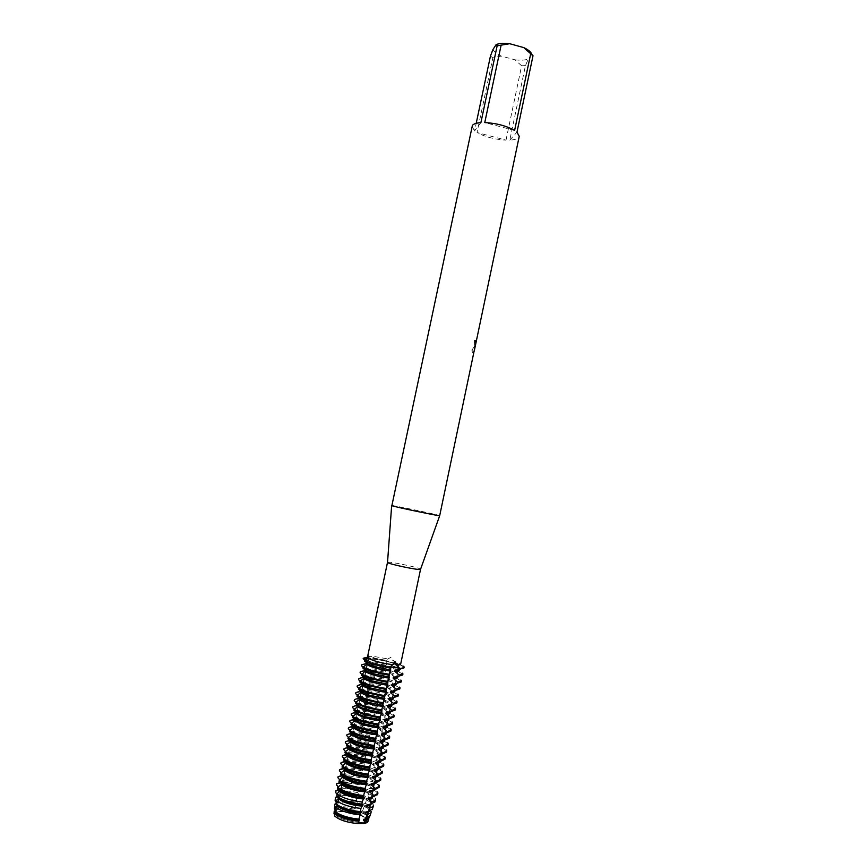 <?xml version="1.0" encoding="UTF-8"?>
<svg xmlns="http://www.w3.org/2000/svg" width="867" height="867" viewBox="0 0 867 867"><rect width="100%" height="100%" fill="white"/><g stroke="black" fill="none" stroke-linecap="round" stroke-linejoin="round"><path stroke-width="0.65" stroke-dasharray="4.33 3.25" d="M390.811 667.178L390.876 667.72L390.811 667.178M367.879 660.166L366.535 659.375L367.879 660.166M389.543 662.009L396.631 663.255L392.458 660.166L390.833 657.349L385.533 660.242L389.543 662.009M366.47 819.326L366.546 820.128L366.47 819.326C365.148 813.669 336.136 808.293 335.735 813.636C336.136 808.293 365.148 813.669 366.47 819.326M366.297 820.67C363.902 825.286 336.396 819.553 335.767 814.319L368.247 659.874C368.128 656.969 396.88 662.637 398.701 665.867L398.853 666.322C399.156 669.291 369.591 663.418 368.345 660.253L368.247 659.874C368.128 656.969 396.88 662.637 398.701 665.867L398.853 666.322C399.156 669.291 369.591 663.418 368.345 660.253L335.767 814.319C336.396 819.553 363.902 825.286 366.297 820.67M334.564 815.89L335.258 814.796L334.803 813.994L335.258 814.796L334.564 815.89L334.749 814.395M364.552 657.89L372.387 658.042L385.533 660.242L386.747 664.274L383.983 667.601L385.306 671.156L385.089 672.163L382.748 673.453L383.853 678.037L381.09 681.321L382.401 684.93L379.648 688.192L380.949 691.823L378.196 695.063L379.497 698.726L379.28 699.734L376.961 700.937L378.045 705.63L377.828 706.638L375.519 707.808L376.592 712.544L376.376 713.552L374.067 714.69L375.129 719.447L374.923 720.466L372.615 721.582L373.677 726.373L373.46 727.38L371.163 728.475L372.214 733.287L372.008 734.295L369.71 735.368L370.762 740.212L370.545 741.22L368.258 742.271L369.299 747.137L369.093 748.156L366.806 749.175L367.846 754.073L367.63 755.092L365.343 756.078L366.383 761.009L366.167 762.028L363.891 762.993L364.92 767.956L364.704 768.964L362.439 769.907L363.457 774.892L363.24 775.911L360.975 776.821L361.994 781.85L361.777 782.858L359.512 783.746L360.531 788.797L360.314 789.815L358.19 790.433L357.778 792.655L359.068 795.754L358.851 796.773L356.987 797.141L356.435 800.544L357.594 802.723L357.377 803.742L355.936 803.904L355.329 808.51L356.131 809.691L355.914 810.71L355.08 810.732L354.831 813.43C343.56 810.873 336.613 811.003 333.99 813.82C336.613 811.003 343.56 810.873 354.831 813.43L360.759 815.359C364.855 817.028 367.261 818.686 367.955 820.334L367.836 820.052M387.538 562.315C387.755 560.992 418.089 567.235 420.354 569.066L420.571 569.272M392.458 660.166L400.652 664.187M391.635 505.559C390.746 504.757 435.462 514.098 439.352 515.518L439.721 515.692M475.322 340.146L475.571 343.159L476.817 338.011L473.599 352.511C472.927 353.259 472.342 352.414 471.832 349.997L475.17 345.283C474.303 345.911 474.076 344.242 474.498 340.276L474.639 340.298C474.195 343.386 474.314 345.142 474.975 345.565L471.973 350.03L473.729 352.544L475.658 344.264M531.818 54.372L528.22 59.108L525.456 65.589L509.796 140.118C514.218 139.88 517.155 139.023 518.585 137.56L519.246 136.336M475.853 342.866L475.452 340.178M364.508 660.524L367.922 660.329L364.508 660.524M369.656 816.66L369.559 815.771C368.876 814.167 366.557 812.531 362.59 810.862L360.867 811.219L360.661 812.238L361.777 812.899L360.759 815.359L367.305 819.293M378.424 727.76L383.474 725.831L383.691 724.823L379.67 721.853L379.887 720.835L384.926 718.916L385.143 717.909L381.133 714.928L381.339 713.909L386.379 712.002L386.595 710.994L382.585 708.003L382.802 706.995L387.831 705.099L388.048 704.091L384.038 701.089L384.254 700.081L389.283 698.195L389.489 697.187L385.49 694.174L385.707 693.167L390.735 691.302L390.941 690.295L386.942 687.271L387.159 686.263L392.177 684.41L392.393 683.402L388.394 680.367L388.611 679.36L393.629 677.517L393.835 676.509L389.847 673.464L390.063 672.456L395.07 670.635L395.287 669.627L391.299 666.571L391.516 665.563L396.631 663.255L403.274 666.159L396.631 663.255C390.93 662.594 387.235 661.597 385.533 660.242C373.84 657.815 366.373 657.175 363.154 658.313M506.003 140.14L521.631 65.773L514.922 59.812L501.245 56.062L492.835 57.894L477.045 132.543L506.003 140.14C494.851 139.468 485.195 136.943 477.045 132.543M493.009 49.43C493.962 51.771 496.704 53.982 501.245 56.062M514.922 59.812C520.417 60.484 524.849 60.246 528.22 59.108M490.462 56.008L492.835 57.894M521.631 65.773L525.456 65.589M480.903 122.615L474.607 130.874L476.211 123.32M471.962 126.365L474.607 130.874M514.608 130.44L484.772 122.561M509.796 140.118L516.97 132.142M367.456 657.197L367.467 657.186C367.846 656.362 370.393 656.178 375.097 656.655L388.134 659.007M385.425 660.752L380.841 659.809C371.358 658.14 365.43 657.804 363.045 658.822M366.351 662.887L366.416 662.572C367.5 661.38 372.311 661.532 380.851 663.006L386.747 664.274M366.199 663.591C366.643 662.746 369.255 662.561 374.045 663.038L386.541 665.282M363.371 664.285L371.336 664.447L384.2 666.604M383.983 667.601L379.388 666.669C369.906 665 363.967 664.707 361.572 665.78M364.866 669.909L364.942 669.552C366.037 668.305 370.848 668.424 379.399 669.888L385.306 671.156M364.725 670.57C365.191 669.671 367.901 669.465 372.853 669.963L385.089 672.163M362.124 671.188L370.209 671.361L382.748 673.453M382.542 674.461L377.947 673.529C368.453 671.871 362.504 671.611 360.098 672.749M363.381 676.932L363.468 676.542C364.563 675.241 369.396 675.317 377.947 676.769L383.853 678.037M363.251 677.561C363.75 676.607 366.546 676.379 371.661 676.889L383.637 679.045M360.889 678.092L369.104 678.276L381.307 680.324M381.09 681.321L376.495 680.389C367.001 678.753 361.04 678.525 358.624 679.717M361.897 683.955L361.994 683.521C363.1 682.177 367.933 682.221 376.495 683.662L382.401 684.93M361.777 684.54C362.298 683.532 365.202 683.294 370.491 683.825L382.184 685.938M359.686 684.984L367.998 685.201L379.854 687.184M379.648 688.192L375.053 687.26C365.549 685.634 359.577 685.439 357.139 686.686M360.412 690.999L360.509 690.511C361.637 689.113 366.481 689.124 375.043 690.555L380.949 691.833M360.293 691.541C360.845 690.468 363.858 690.208 369.331 690.761L380.732 692.831M358.505 691.888L366.925 692.126L378.413 694.055M378.196 695.063L373.601 694.131C364.097 692.516 358.114 692.365 355.665 693.665M358.916 698.033L359.036 697.512C360.163 696.049 365.018 696.038 373.59 697.458L379.497 698.726M358.819 698.531C359.404 697.404 362.525 697.133 368.182 697.707L379.28 699.734M354.408 699.626C355.936 698.618 359.751 698.423 365.852 699.051L376.961 700.937M376.755 701.934L372.149 701.013C362.634 699.398 356.651 699.279 354.191 700.644M357.432 705.077L357.551 704.513C358.7 702.996 363.555 702.953 372.127 704.362L378.045 705.63M357.334 705.532C357.963 704.34 361.203 704.047 367.055 704.654L377.828 706.638M352.923 706.616C354.516 705.532 358.483 705.326 364.812 705.987L375.519 707.808M375.303 708.816L370.697 707.895C361.181 706.291 355.188 706.215 352.706 707.635M355.936 712.121L356.066 711.514C357.226 709.954 362.092 709.867 370.675 711.265L376.592 712.544M355.849 712.544C356.521 711.287 359.881 710.973 365.939 711.612L376.376 713.552M351.449 713.606C353.107 712.446 357.215 712.23 363.793 712.934L374.067 714.69M373.85 715.698L369.244 714.776C359.729 713.194 353.714 713.14 351.233 714.625M354.451 719.177L354.592 718.526C355.752 716.911 360.629 716.792 369.212 718.179L375.129 719.447M354.375 719.545C355.08 718.223 358.57 717.898 364.844 718.57L374.923 720.466M354.386 719.502L362.796 719.892L372.615 721.582M372.398 722.59L367.792 721.658C358.266 720.087 352.251 720.076 349.748 721.615M352.956 726.232L353.107 725.538C354.289 723.869 359.166 723.717 367.76 725.094L373.677 726.373M352.891 726.568C353.638 725.159 357.269 724.823 363.782 725.538L373.46 727.38M352.912 726.438L361.842 726.849L371.163 728.475M370.946 729.483L366.34 728.551C356.803 727.001 350.788 727.012 348.274 728.616M351.46 733.287L351.623 732.561C352.815 730.827 357.703 730.643 366.297 732.008L372.214 733.287M351.406 733.58C352.208 732.106 355.99 731.748 362.742 732.517L372.008 734.295M351.449 733.384L360.91 733.818L369.71 735.368M369.494 736.376L364.888 735.454C355.351 733.905 349.314 733.959 346.789 735.617M349.975 740.353L350.138 739.573C351.341 737.795 356.239 737.579 364.844 738.933L370.762 740.212M349.921 740.602C350.777 739.042 354.722 738.673 361.745 739.508L370.545 741.22M349.954 740.331L360.033 740.797L368.258 742.271M368.042 743.279L363.436 742.358C353.888 740.819 347.84 740.906 345.304 742.629M348.48 747.419L348.653 746.606C349.867 744.764 354.776 744.525 363.381 745.858L369.299 747.137M348.436 747.636C349.358 745.978 353.476 745.609 360.791 746.509L369.093 748.156M348.328 747.3L359.209 747.788L366.806 749.175M366.589 750.183L361.973 749.261C352.425 747.733 346.377 747.863 343.82 749.63M367.63 755.092L359.903 753.521C352.262 752.534 347.949 752.914 346.941 754.658L347.158 753.629C348.393 751.743 353.313 751.461 361.918 752.794L367.836 754.073M346.713 754.268L358.472 754.799L365.343 756.078M365.137 757.086L360.52 756.165C350.962 754.658 344.903 754.821 342.335 756.653M345.489 761.573L345.673 760.673C346.919 758.723 351.839 758.408 360.455 759.73L366.383 761.009M345.456 761.692C346.551 759.839 351.092 759.459 359.101 760.554L366.167 762.028M345.099 761.259L357.843 761.844L363.891 762.993M363.674 764L359.057 763.079C349.499 761.584 343.43 761.779 340.85 763.664M343.982 768.65L344.188 767.707C345.434 765.713 350.376 765.366 358.992 766.666L364.92 767.956M343.971 768.736C345.174 766.764 350.008 766.395 358.45 767.631L364.704 768.964M343.484 768.238C347.082 767.783 351.72 768.01 357.399 768.921L362.439 769.907M362.222 770.915L357.605 769.994C348.035 768.509 341.956 768.736 339.365 770.687M342.487 775.737L342.693 774.751C343.961 772.703 348.902 772.324 357.529 773.613L363.457 774.892M342.476 775.781C343.744 773.722 348.686 773.331 357.312 774.632L363.24 775.911M338.097 776.691C340.698 774.697 346.778 774.426 356.359 775.911L360.975 776.821M360.759 777.84L356.142 776.919C346.572 775.445 340.482 775.716 337.881 777.721M361.777 782.858L355.849 781.579C347.223 780.3 342.27 780.712 340.991 782.825L341.208 781.796C342.487 779.693 347.429 779.281 356.066 780.56L361.994 781.85M336.602 783.725C339.225 781.666 345.315 781.373 354.896 782.836L359.512 783.746M359.296 784.83L354.679 783.909C345.131 782.457 339.062 782.749 336.45 784.819M339.43 789.88L339.712 788.851C341.002 786.694 345.966 786.239 354.592 787.518L360.531 788.797M339.496 789.88C340.785 787.713 345.749 787.258 354.386 788.537L360.314 789.815M335.995 790.509C338.477 788.45 344.351 788.125 353.617 789.523L358.19 790.433M357.778 792.655L353.194 791.744C344.026 790.357 338.238 790.693 335.811 792.763M337.859 796.936L338.228 795.906C339.517 793.695 344.492 793.207 353.129 794.475L359.057 795.754M338 796.936C339.3 794.714 344.275 794.226 352.912 795.483L358.851 796.773M335.431 797.315C337.729 795.234 343.365 794.866 352.349 796.209L356.987 797.141M356.435 800.544L351.709 799.591C342.844 798.269 337.328 798.659 335.139 800.761M336.255 803.991L336.732 802.961C338.043 800.696 343.018 800.187 351.666 801.433L357.594 802.723M336.515 804.002C337.827 801.715 342.801 801.206 351.449 802.452L357.377 803.742M334.835 804.164C336.905 802.04 342.313 801.617 351.081 802.918L355.936 803.904M402.711 674.992L402.505 674.331C401.649 673.28 399.167 672.044 395.07 670.635M404.185 668.002L403.968 667.373C403.101 666.344 400.619 665.141 396.522 663.754M401.248 681.971L401.053 681.299C400.196 680.205 397.715 678.948 393.629 677.517M399.785 688.962L399.589 688.268C398.733 687.141 396.273 685.851 392.177 684.41M398.311 695.963L398.126 695.236C397.281 694.077 394.821 692.766 390.735 691.302M396.848 702.964L396.761 702.411M395.374 709.965L395.309 709.412M393.911 716.966L393.846 716.424M392.437 723.978L392.383 723.436M390.963 731L390.919 730.447M389.489 738.023L389.456 737.47M388.015 745.046L387.993 744.504M386.541 752.068L386.53 751.526M385.067 759.102L385.056 758.56M383.593 766.146L383.582 765.604M380.635 780.235L380.646 779.693M374.956 801.747L374.858 800.848M372.311 809.204L372.203 808.282C371.51 806.7 369.223 805.075 365.343 803.395L366.459 800.165L363.587 798.29L363.804 797.272L367.89 795.863L368.583 793.728L365.061 791.322L365.278 790.303L370.296 788.287L370.567 787.225L366.524 784.353L366.741 783.334L371.813 781.297L372.03 780.278L367.987 777.396L368.204 776.377L373.276 774.339L373.493 773.331L369.45 770.438L369.667 769.419L374.739 767.403L374.956 766.385C379.009 768.075 381.415 769.679 382.184 771.186M355.329 808.51L350.214 807.448C341.555 806.191 336.298 806.646 334.434 808.835M335.236 810.027C336.559 807.708 341.544 807.166 350.192 808.402L356.131 809.691M335.02 811.057C336.342 808.727 341.327 808.185 349.975 809.42L355.914 810.71M334.228 811.089C335.984 808.868 341.175 808.38 349.802 809.626L355.08 810.732M362.59 810.862L364.205 806.57L362.124 805.259L362.341 804.24L365.343 803.395M374.945 766.385L370.913 763.48L371.13 762.461L376.191 760.467L376.408 759.449L372.377 756.533L372.593 755.515L377.654 753.531L377.871 752.513L373.84 749.587L374.056 748.568L379.107 746.595L379.323 745.587L375.303 742.651L375.509 741.632L380.57 739.67L380.776 738.662L376.755 735.715L376.972 734.696L382.022 732.745L382.228 731.737L378.218 728.779L378.424 727.771C383.647 729.581 386.238 731.174 386.194 732.561L385.967 732.983M344.979 752.816L347.667 755.005M336.797 796.09L337.978 797.011M335.995 803.752L337.165 804.717M336.732 802.961L336.168 802.127M338.217 795.906L336.981 794.161M339.712 788.851L338.314 786.922M341.208 781.796L339.777 779.845M342.693 774.751L341.23 772.768M344.188 767.707L342.693 765.702M345.673 760.673L344.145 758.636M347.158 753.629L345.597 751.57M348.653 746.606L347.049 744.515M350.138 739.573L348.491 737.459M351.623 732.561L349.943 730.415M353.107 725.538L351.384 723.371M354.581 718.526L352.836 716.326M356.066 711.514L354.278 709.293M357.551 704.513L355.719 702.259M359.036 697.512L357.161 695.236M360.509 690.511L358.645 688.257M361.983 683.521L360.119 681.278M363.468 676.531L361.593 674.298M364.942 669.552L363.067 667.33M366.416 662.572L364.639 660.47M361.777 812.899C365.798 814.568 368.15 816.215 368.833 817.841M360.661 812.238C365.841 814.308 368.367 816.27 368.226 818.123L368.215 818.177M336.439 812.477L335.692 811.664M360.867 811.219C366.058 813.279 368.583 815.24 368.442 817.093L366.373 818.784M364.205 806.57C368.107 808.239 370.393 809.865 371.087 811.447M362.124 805.259C367.315 807.307 369.841 809.236 369.71 811.057L369.678 811.187M362.341 804.24C367.521 806.288 370.057 808.207 369.927 810.016L368.388 811.479L369.114 807.914L368.356 811.479M366.459 800.165C370.339 801.856 372.637 803.492 373.33 805.064M363.587 798.29C368.778 800.317 371.314 802.213 371.195 803.991L371.195 804.012M363.804 797.272C368.995 799.287 371.531 801.184 371.412 802.961L370.057 804.305M374.837 800.805C374.121 799.211 371.813 797.575 367.89 795.863M368.583 793.728C372.528 795.451 374.858 797.098 375.574 798.691M365.061 791.322C370.252 793.316 372.788 795.191 372.68 796.925M365.278 790.303C370.469 792.297 373.005 794.161 372.897 795.895L371.683 797.141M377.47 793.327C376.722 791.723 374.327 790.043 370.296 788.287M370.469 787.735C374.511 789.49 376.907 791.17 377.654 792.785M370.567 787.225C374.62 788.981 377.015 790.661 377.763 792.265M366.524 784.353C371.715 786.336 374.262 788.179 374.165 789.87M366.741 783.334C371.932 785.318 374.479 787.149 374.381 788.84L373.309 789.989M379.031 786.261C378.272 784.678 375.866 783.031 371.813 781.297M372.03 780.278C376.083 782.012 378.478 783.66 379.237 785.242M367.987 777.396C373.189 779.357 375.736 781.167 375.639 782.825M368.204 776.377C373.395 778.328 375.953 780.137 375.855 781.796L374.923 782.836M380.505 779.238C379.735 777.688 377.329 776.063 373.276 774.35M373.493 773.331C377.546 775.044 379.952 776.669 380.711 778.208M369.45 770.438C374.652 772.378 377.21 774.155 377.123 775.77M369.667 769.419C374.869 771.359 377.427 773.136 377.34 774.74L376.527 775.694M381.979 772.215C381.198 770.698 378.792 769.094 374.739 767.403M370.913 763.48C376.115 765.398 378.684 767.154 378.597 768.736M371.13 762.461C376.332 764.38 378.89 766.125 378.814 767.707L378.12 768.563M383.442 765.193C382.672 763.708 380.255 762.136 376.191 760.467M376.408 759.449C380.461 761.118 382.878 762.689 383.658 764.174M372.377 756.533C377.578 758.43 380.147 760.153 380.082 761.692M372.593 755.515C377.795 757.411 380.364 759.134 380.299 760.662L379.713 761.432M384.915 758.181C384.135 756.728 381.708 755.179 377.654 753.531M377.871 752.513C381.924 754.16 384.352 755.71 385.132 757.151M373.84 749.587C379.042 751.461 381.621 753.152 381.556 754.658M374.056 748.568C379.258 750.454 381.838 752.133 381.773 753.629L381.285 754.312M386.389 751.169C385.598 749.749 383.171 748.232 379.107 746.595M379.323 745.587C383.387 747.213 385.815 748.73 386.606 750.15M375.303 742.651C380.505 744.504 383.084 746.162 383.03 747.625M375.509 741.632C380.721 743.485 383.301 745.143 383.247 746.606L382.856 747.191M387.863 744.168C387.061 742.781 384.634 741.285 380.57 739.67M380.776 738.662C384.84 740.266 387.278 741.762 388.069 743.138M376.755 735.715C381.968 737.546 384.558 739.183 384.504 740.602M376.972 734.696C382.184 736.527 384.764 738.164 384.72 739.573L384.417 740.082M389.326 737.156C388.524 735.812 386.086 734.338 382.022 732.745M382.228 731.737C386.303 733.33 388.741 734.793 389.543 736.137M378.218 728.779C382.607 730.296 385.165 731.705 385.891 732.994M385.913 733.027L385.978 733.58M390.8 730.166C389.987 728.844 387.549 727.402 383.474 725.831M383.691 724.823C387.755 726.383 390.204 727.825 391.006 729.136M379.67 721.853C383.983 723.316 386.53 724.682 387.332 725.928M387.376 726.015L387.451 726.568M379.887 720.835C385.1 722.634 387.701 724.194 387.668 725.538L387.495 725.885M392.263 723.165C391.45 721.886 389.001 720.466 384.926 718.916M385.143 717.909C389.218 719.458 391.656 720.867 392.48 722.146M381.133 714.928C385.349 716.348 387.896 717.659 388.763 718.873M388.828 718.992L388.925 719.556M381.339 713.909C386.563 715.687 389.164 717.226 389.142 718.526L389.023 718.797M393.726 716.185C392.903 714.928 390.453 713.541 386.379 712.002M386.595 710.994C390.67 712.522 393.119 713.909 393.943 715.156M382.585 708.003C386.715 709.379 389.25 710.647 390.183 711.807M390.291 711.98L390.399 712.544M382.802 706.995C388.026 708.751 390.627 710.257 390.616 711.525L390.54 711.709M395.2 709.195C394.366 707.971 391.917 706.605 387.831 705.099M388.048 704.091C392.122 705.597 394.583 706.963 395.406 708.176M384.038 701.089C388.08 702.411 390.605 703.636 391.591 704.763M391.743 704.979L391.873 705.543M384.254 700.081C389.478 701.815 392.09 703.289 392.09 704.513L392.09 704.513M396.663 702.216C395.829 701.024 393.369 699.691 389.283 698.195M389.489 697.187C393.575 698.672 396.035 700.016 396.869 701.197M385.49 694.174L393 697.718M393.206 697.978L393.336 698.542M385.707 693.167C390.93 694.879 393.553 696.331 393.553 697.512L393.553 697.512M390.941 690.295L398.332 694.218M386.942 687.271L394.409 690.685M394.658 690.977L394.81 691.541M387.159 686.263C392.361 687.943 394.984 689.352 395.027 690.5M392.393 683.402C396.479 684.843 398.95 686.133 399.795 687.249M388.394 680.367L395.796 683.651M396.1 683.976L396.273 684.551M388.611 679.36C393.694 680.974 396.317 682.34 396.501 683.445M393.835 676.509C397.931 677.94 400.402 679.197 401.258 680.281M389.847 673.464L397.184 676.628M397.552 676.986L397.747 677.561M390.063 672.456C395.027 674.017 397.66 675.339 397.964 676.401M391.516 665.563C396.349 667.07 398.993 668.338 399.416 669.357M391.299 666.571L398.56 669.606M398.993 670.007L399.21 670.581M395.287 669.627C399.384 671.036 401.865 672.261 402.722 673.312M336.494 784.234C340.005 781.828 347.645 781.828 359.415 784.256M390.291 668.999L390.898 666.311M368.128 656.07L367.922 660.329L335.161 815.283M366.643 819.629L367.716 814.536L366.643 819.629M368.139 812.531L368.356 811.49L368.139 812.531M369.635 805.421L369.851 804.392L369.635 805.421M369.862 804.348L370.61 800.783L369.862 804.348M371.119 798.323L371.336 797.293L371.119 798.323M371.358 797.228L372.106 793.663L371.358 797.228M372.615 791.235L372.832 790.195L372.615 791.235M372.853 790.108L373.601 786.542L372.853 790.108M374.1 784.136L374.316 783.107L374.1 784.136M374.349 782.988L375.097 779.433L374.349 782.988M375.595 777.06L375.812 776.019L375.595 777.06M375.834 775.878L376.581 772.313L375.834 775.878M377.08 769.972L377.297 768.942L377.08 769.972M377.329 768.769L378.077 765.214L377.329 768.769M378.565 762.895L378.781 761.865L378.565 762.895M378.825 761.67L379.573 758.116L378.825 761.67M380.049 755.829L380.266 754.789L380.049 755.829M380.31 754.572L381.057 751.017L380.31 754.572M381.534 748.763L381.751 747.722L381.534 748.763M381.805 747.473L382.553 743.919L381.805 747.473M383.019 741.697L383.236 740.667L383.019 741.697M383.29 740.385L384.038 736.831L383.29 740.385M384.504 734.631L384.72 733.601L384.504 734.631M384.785 733.298L385.522 729.754L384.785 733.298M385.978 727.576L386.194 726.546L385.978 727.576M386.27 726.21L387.018 722.677L386.27 726.21M387.462 720.531L387.679 719.502L387.462 720.531M387.755 719.133L388.503 715.6L387.755 719.133M388.947 713.487L389.164 712.457L388.947 713.487M389.24 712.067L389.987 708.523L389.24 712.067M390.421 706.442L390.638 705.413L390.421 706.442M390.724 705.001L391.472 701.457L390.724 705.001M391.895 699.398L392.112 698.379L391.895 699.398M392.209 697.935L393.596 691.346L392.209 697.935M393.694 690.869L395.07 684.312L393.694 690.869M395.179 683.814L396.544 677.29L395.179 683.814M396.652 676.769L398.018 670.267L396.652 676.769M398.137 669.725L398.853 666.322L398.137 669.725M474.108 350.983L476.774 338.249M393.878 660.611L394.583 661.478M375.097 656.655L372.387 658.042M358.136 774.773L357.388 776.095M361.723 775.532L361.788 776.117M360.661 809.865L360.997 808.239M361.81 804.392L362.514 801.065M363.316 797.217L364.021 793.901M364.823 790.065L365.527 786.748M366.329 782.901L367.023 779.596M367.836 775.748L368.529 772.443M369.342 768.606L370.036 765.301M370.838 761.464L371.542 758.159M372.344 754.323L373.038 751.017M373.85 747.181L374.544 743.886M375.346 740.06L376.04 736.755M376.842 732.929L377.535 729.635M378.348 725.809L379.042 722.514M379.952 718.169L380.537 715.394M381.35 711.525L382.033 708.285M382.835 704.47L383.528 701.186M384.33 697.371L385.024 694.077M385.826 690.262L386.509 686.978M387.311 683.174L388.004 679.891M388.806 676.087L389.5 672.803M368.226 818.123L368.442 817.093M369.71 811.057L369.927 810.016M371.195 803.991L371.412 802.961M372.691 796.881L372.897 795.895M374.186 789.75L374.381 788.84M375.682 782.641L375.855 781.796M377.178 775.521L377.34 774.74M378.673 768.411L378.814 767.707M380.158 761.313L380.299 760.662M381.653 754.214L381.773 753.629M392.263 666.875L392.751 667.482M358.45 767.631L357.399 768.921M359.101 760.554L357.843 761.844M359.903 753.521L358.472 754.799M360.791 746.509L359.209 747.788M361.745 739.508L360.033 740.797M362.742 732.517L360.91 733.818M363.782 725.538L361.842 726.849M364.844 718.57L362.796 719.892M365.939 711.612L363.793 712.934M367.055 704.654L364.812 705.987M368.182 697.707L365.852 699.051M369.331 690.761L366.925 692.126M370.491 683.825L367.998 685.201M371.661 676.889L369.104 678.276M372.853 669.963L370.209 671.361M374.045 663.038L371.336 664.447"/><path stroke-width="1.3" d="M393.228 667.07L390.811 667.178C392.675 666.81 395.937 667.254 400.597 668.511L393.228 667.07M368.833 817.841L368.768 819.152L364.628 821.016L363.576 823.509L368.042 821.201C367.792 822.36 366.297 823.13 363.576 823.509C361.257 822.425 359.469 822.469 358.212 823.65C359.469 822.469 361.257 822.425 363.576 823.509L358.212 823.65L359.426 819.413L358.895 819.098L360.921 812.26L360.293 811.631L360.997 808.239L362.428 805.107L361.81 804.392L362.514 801.065L363.934 797.954L363.316 797.217L364.021 793.912L365.44 790.812L364.823 790.065L365.527 786.748L366.936 783.681L366.329 782.901L367.034 779.596L368.442 776.539L367.836 775.748L368.529 772.443L369.721 770.46L370.036 765.301L371.434 762.288L370.848 761.464L371.542 758.159L372.94 755.168L372.344 754.323L373.038 751.017L374.436 748.048L373.85 747.191L374.544 743.886L375.931 740.938L375.346 740.06L376.04 736.755L377.21 734.869L377.535 729.635L378.922 726.73L378.348 725.809L379.042 722.514L380.407 719.632L379.844 718.689L380.537 715.394L381.686 713.574L382.033 708.285L383.398 705.445L382.835 704.47L383.528 701.186L384.883 698.358L384.33 697.371L385.024 694.077L386.379 691.281L385.826 690.262L386.509 686.978L387.647 685.233L388.004 679.891L389.348 677.127L388.806 676.087L389.5 672.803L390.833 670.061L390.302 668.999L390.952 666.116L394.734 662.561L396.035 664.956L400.489 669.031L404.282 667.492L400.597 668.511C403.643 668.414 404.802 667.872 404.076 666.864L404.282 667.492M364.639 660.47L363.154 658.313L366.535 659.375L363.154 658.313L367.456 657.197L368.02 655.311L368.009 658.053L364.508 660.524L367.012 663.537L366.795 664.556L363.132 667.048L362.915 668.078L365.527 670.549L361.42 675.111L364.042 677.561L363.837 678.59L360.152 681.126L359.935 682.156L362.569 684.583L362.352 685.613L358.656 688.17L358.439 689.2L361.084 691.606L360.867 692.635C363.869 694.825 369.873 696.808 378.879 698.564L384.666 699.387M366.546 820.128L366.297 820.67L366.546 820.128M334.564 815.89L334.564 815.89C339.149 819.965 347.038 822.555 358.212 823.65C347.038 822.555 339.149 819.965 334.564 815.89L335.659 811.848M396.035 664.956C398.928 665.065 400.467 664.805 400.652 664.187L420.528 569.37C420.159 570.659 389.25 564.254 387.657 562.553L387.538 562.315M392.263 664.642C380.841 662.984 372.756 660.795 368.009 658.053M475.56 344.242L439.688 515.702C439.677 516.309 394.236 506.783 391.862 505.678L472.407 125.401C473.62 123.862 476.449 122.93 480.903 122.615L497.138 45.832L509.688 43.708C503.998 43.047 499.5 43.317 496.195 44.553L497.138 45.832M474.249 350.994L519.246 136.336L516.97 132.142L533.01 55.716L530.702 53.765L514.608 130.44C506.35 125.823 496.412 123.201 484.772 122.561L501.028 45.593M476.872 338.455L475.853 342.866M334.749 814.395L333.99 813.82L334.803 813.994L333.99 813.82L334.228 811.089L335.02 811.057L335.236 810.027L334.434 808.835L334.835 804.164L336.255 803.991M367.305 819.293L367.836 820.052M390.876 667.72C379.107 665.813 370.317 663.418 364.508 660.524C370.317 663.418 379.107 665.813 390.876 667.72M403.274 666.159L404.076 666.864L403.274 666.159M363.154 658.313L364.552 657.89M476.211 123.32L490.462 56.008L493.009 49.43L496.195 44.553M509.688 43.708L523.787 47.609L530.702 53.765M533.01 55.716L531.818 54.372C531.059 52.031 528.382 49.777 523.787 47.609M367.467 657.186L387.516 562.347M389.489 674.298L384.872 673.551C374.858 671.6 367.608 669.432 363.132 667.048M390.616 671.091L384.84 670.213C375.866 668.435 369.851 666.55 366.795 664.556M402.722 673.312L402.927 673.973L399.232 675.046L399.015 676.076L402.711 674.992L402.927 673.973M390.833 670.061L373.829 666.452L367.012 663.537M389.305 677.116L372.626 673.605L365.527 670.549M362.915 668.078L370.848 671.242L389.272 675.339M364.4 661.044L371.986 664.046L390.768 668.24M389.131 678.157L383.355 677.29C374.371 675.523 368.356 673.616 365.31 671.567M387.993 681.408L383.377 680.66C373.363 678.72 366.112 676.531 361.637 674.082M401.258 680.281L401.464 680.953L397.747 682.101L397.53 683.131L401.248 681.971L401.464 680.953M387.863 684.193L371.423 680.768L364.053 677.561M361.42 675.111L369.721 678.46L387.777 682.437M387.647 685.233L381.859 684.377C372.875 682.611 366.86 680.682 363.837 678.59M386.498 688.506L381.881 687.769C371.856 685.84 364.617 683.619 360.152 681.126M399.795 687.249L400.001 687.943L396.262 689.167L396.056 690.197L399.785 688.962L400.001 687.943M386.379 691.281L370.242 687.943L362.569 684.583M359.935 682.156L368.616 685.678L386.281 689.547M386.162 692.31L380.364 691.465C371.379 689.709 365.365 687.748 362.352 685.613M385.002 695.616L380.375 694.89C370.35 692.961 363.11 690.717 358.656 688.17M398.332 694.218L398.527 694.933L394.788 696.223L394.572 697.252L398.311 695.963L398.527 694.933M384.883 698.358L369.082 695.128L361.084 691.606M358.439 689.2L367.543 692.906L384.785 696.656M383.507 702.736L378.879 702.01C368.854 700.092 361.615 697.827 357.171 695.226L356.944 696.255L359.588 698.629L359.372 699.658L355.676 702.281L355.459 703.31L358.104 705.662L357.887 706.692L354.18 709.336L353.964 710.366L356.619 712.696M396.869 701.197L397.064 701.934L393.304 703.289L393.087 704.329L396.848 702.964L397.064 701.934M383.398 705.445L367.944 702.324L359.588 698.629M356.944 696.255L366.481 700.157L383.29 703.776M383.181 706.475L377.383 705.662C368.377 703.906 362.373 701.902 359.372 699.658M382.011 709.856L377.383 709.141C367.348 707.223 360.108 704.936 355.676 702.281M395.406 708.176L395.59 708.935L391.819 710.366L391.602 711.395L395.374 709.965L395.59 708.935M381.903 712.533L366.817 709.531C362.395 708.187 359.491 706.898 358.104 705.662M355.459 703.31L365.451 707.418L381.794 710.897M381.686 713.574L375.888 712.761C366.882 711.016 360.878 708.989 357.887 706.692M380.515 716.976L375.877 716.272C365.841 714.354 358.602 712.045 354.18 709.336M393.943 715.156L394.127 715.947L390.334 717.442L390.117 718.472L393.911 716.966L394.127 715.947M380.407 719.632L365.733 716.76C361.095 715.351 358.049 714.007 356.619 712.707L356.402 713.725L352.685 716.402L352.468 717.432L355.134 719.74L354.917 720.77L351.189 723.468L350.972 724.498L353.638 726.784L353.422 727.814L349.694 730.534L349.477 731.575L352.154 733.84L351.937 734.869L348.198 737.611L347.981 738.651L350.658 740.884L350.441 741.924L346.702 744.699L346.486 745.728L349.163 747.95L348.946 748.98L345.196 751.776L344.979 752.816C347.97 755.016 353.053 757.032 360.238 758.863L371.282 760.858M353.964 710.366L364.465 714.69L380.288 718.017M380.19 720.661L374.381 719.87C365.375 718.125 359.382 716.077 356.402 713.725M379.009 724.108L374.371 723.403C364.335 721.496 357.106 719.166 352.685 716.402M392.48 722.146L392.653 722.959L388.85 724.519L388.633 725.549L392.437 723.978L392.653 722.959M378.922 726.73L364.671 723.988C359.805 722.536 356.619 721.127 355.134 719.74M352.468 717.432C354.701 718.949 358.385 720.466 363.511 721.983L378.792 725.148M378.695 727.76L372.886 726.979C363.88 725.245 357.887 723.176 354.917 720.77M377.513 731.239L372.875 730.545C362.829 728.648 355.6 726.286 351.189 723.468M391.006 729.136L391.18 729.971L387.354 731.607L387.137 732.637L390.963 731L391.18 729.971M377.427 733.829L363.652 731.239C358.537 729.743 355.199 728.258 353.638 726.784M350.972 724.498C353.313 726.123 357.193 727.716 362.623 729.299L377.297 732.279M377.199 734.869L371.39 734.1C362.373 732.366 356.38 730.263 353.422 727.814M376.007 738.381L371.369 737.687C361.311 735.79 354.094 733.406 349.694 730.534M389.543 736.137L389.706 736.993L385.869 738.695L385.652 739.724L389.489 738.023L389.706 736.993M375.931 740.938L362.699 738.511C357.291 736.961 353.779 735.4 352.154 733.84M349.477 731.575C351.937 733.309 356.034 734.988 361.799 736.625L375.79 739.421M375.714 741.979L369.884 741.22C360.867 739.486 354.885 737.373 351.937 734.869M374.511 745.522L369.862 744.84C359.805 742.954 352.587 740.537 348.198 737.611M388.069 743.138L388.232 744.016L384.384 745.783L384.157 746.823L388.015 745.046L388.232 744.016M374.436 748.048L361.81 745.804C356.088 744.2 352.37 742.564 350.658 740.895M347.981 738.651C350.571 740.516 354.939 742.293 361.073 743.984L374.284 746.563M374.208 749.088L368.388 748.34C359.361 746.617 353.378 744.471 350.441 741.924M373.005 752.664L368.356 751.992C358.299 750.107 351.081 747.679 346.702 744.699M386.606 750.15L386.758 751.05L382.889 752.881L382.672 753.922L386.541 752.068L386.758 751.05M372.94 755.168L361.051 753.13C354.95 751.472 350.983 749.749 349.163 747.95M346.486 745.728C349.238 747.744 353.909 749.63 360.499 751.386L372.788 753.705M372.712 756.208L366.882 755.471C357.865 753.748 351.883 751.581 348.946 748.98M371.499 759.817L366.849 759.145C356.781 757.27 349.564 754.81 345.196 751.776M385.132 757.151L385.284 758.072L381.404 759.991L381.177 761.02L385.067 759.102L385.284 758.072M371.434 762.288L360.542 760.511C353.931 758.809 349.639 756.978 347.678 755.005L347.45 756.046L343.7 758.874L343.484 759.904L346.182 762.071L341.977 767.002L344.687 769.148L344.47 770.178L340.698 773.061L340.482 774.101L343.191 776.225L338.975 781.2C343.299 784.462 350.506 787.019 360.585 788.872L365.256 789.501M371.217 763.328L365.386 762.613C356.359 760.89 350.376 758.701 347.45 756.046M369.992 766.97L365.343 766.309C355.275 764.434 348.057 761.963 343.7 758.874M383.658 764.174L383.81 765.117L379.909 767.089L379.692 768.129L383.593 766.146L383.81 765.117M369.938 769.408L364.097 768.704C355.069 766.981 349.098 764.781 346.182 762.071M343.484 759.904C347.84 763.003 355.047 765.485 365.115 767.36L369.775 768.01M369.721 770.46L363.88 769.744C354.852 768.032 348.87 765.821 345.955 763.112M368.486 774.123L363.826 773.472C353.758 771.608 346.551 769.105 342.205 765.962M382.184 771.186L382.325 772.15L378.413 774.198L378.196 775.239L382.119 773.18L382.325 772.15M368.442 776.539L362.601 775.846C353.563 774.133 347.591 771.901 344.687 769.148M341.977 767.002C346.323 770.156 353.53 772.66 363.609 774.524L368.269 775.174M368.215 777.58L362.373 776.886C353.335 775.174 347.364 772.941 344.47 770.178M366.979 781.286L362.319 780.647C352.24 778.783 345.033 776.258 340.698 773.061M380.711 778.208L380.851 779.195L376.917 781.319L376.701 782.359L380.635 780.235L380.851 779.195M366.936 783.681L361.095 782.988C352.045 781.286 346.085 779.021 343.191 776.225M340.482 774.101C344.817 777.309 352.024 779.834 362.103 781.698L366.763 782.337M366.719 784.722L360.867 784.039C351.829 782.327 345.868 780.072 342.964 777.255M365.473 788.461L360.813 787.821C350.723 785.968 343.527 783.41 339.192 780.159M379.237 785.242L379.378 786.25L375.422 788.439L375.205 789.479L379.161 787.279L379.378 786.25M365.44 790.812L359.588 790.14C350.539 788.439 344.578 786.152 341.696 783.302L341.468 784.332L337.697 787.269L337.534 788.352L340.189 790.39L337.014 793.912L336.786 796.09C340.829 799.309 347.667 801.802 357.302 803.557L361.918 804.164M365.213 791.864L359.361 791.192C350.322 789.479 344.351 787.203 341.468 784.332M363.967 795.635L359.296 795.006C349.206 793.153 342.01 790.574 337.697 787.269M377.763 792.265L377.893 793.305L373.926 795.559L373.634 796.621L377.6 794.302M377.654 792.785L377.817 793.554M377.893 793.305L377.622 794.248L373.818 796.079M377.622 793.912L377.47 793.327M363.934 797.954L358.082 797.304C349.033 795.592 343.072 793.294 340.189 790.39M337.534 788.352C341.826 791.658 349 794.237 359.057 796.079L363.717 796.697M363.717 799.006L357.854 798.344C348.805 796.643 342.844 794.335 339.972 791.419M362.406 802.051L357.8 801.444C348.057 799.667 341.121 797.152 337.014 793.912M375.574 798.691L375.53 800.122L371.791 801.942L371.043 804.045L374.956 801.747M362.428 805.107L356.575 804.457C347.537 802.766 341.576 800.436 338.704 797.488M362.211 806.147L356.348 805.508C347.299 803.807 341.338 801.476 338.477 798.507L336.353 800.469L335.995 803.752C339.734 806.906 346.247 809.334 355.546 811.035L360.293 811.631M360.965 808.423L356.304 807.827C346.876 806.104 340.222 803.644 336.353 800.469M373.33 805.064L373.276 806.462L369.515 808.282L368.334 811.479L372.311 809.204M360.921 812.26L355.058 811.62C346.572 810.06 340.731 807.838 337.545 804.977M360.705 813.3L354.841 812.672C345.781 810.981 339.831 808.618 336.97 805.606L335.637 806.982L335.128 811.339C338.498 814.438 344.719 816.833 353.801 818.502L358.895 819.098M359.675 814.785L354.809 814.2C345.619 812.509 339.225 810.103 335.637 806.982M371.087 811.447L371.022 812.812L367.142 814.644L365.462 818.947L369.656 816.66M359.426 819.413L353.552 818.795C345.575 817.353 339.875 815.24 336.439 812.477M359.198 820.464L353.335 819.835C344.275 818.145 338.314 815.771 335.475 812.704M358.57 821.157L353.313 820.561C344.275 818.892 338.119 816.508 334.879 813.409M360.856 692.635L357.171 695.226L355.665 693.665L355.882 692.646L360.412 690.999M339.214 781.405L341.685 783.302M337.978 797.011L338.477 798.507M337.165 804.717L336.97 805.606M336.168 802.127L335.139 800.761L335.431 797.315L337.859 796.936M336.981 794.161L335.811 792.763L335.995 790.509L339.43 789.88M338.314 786.922L336.45 784.819L336.602 783.725L340.991 782.825M339.777 779.845L337.881 777.721L338.097 776.691L342.487 775.737M341.23 772.768L339.365 770.687L339.582 769.668L343.982 768.65M342.693 765.702L340.85 763.664L341.067 762.646L345.489 761.573M344.145 758.636L342.335 756.653L342.552 755.623L346.941 754.658M345.597 751.57L343.82 749.63L344.036 748.611L348.48 747.419M347.049 744.515L345.304 742.629L345.521 741.599L349.975 740.353M348.491 737.459L346.789 735.617L347.006 734.598L351.46 733.287M349.943 730.415L348.274 728.616L348.491 727.597L352.956 726.232M351.384 723.371L349.748 721.615L349.965 720.596L354.451 719.177M352.836 716.326L351.233 714.625L351.449 713.606L355.936 712.121M354.278 709.293L352.706 707.635L352.923 706.616L357.432 705.077M355.719 702.259L354.191 700.644L354.408 699.626L358.916 698.033M358.645 688.257L357.139 686.686L357.356 685.667L361.897 683.955M360.119 681.278L358.624 679.717L358.84 678.698L363.381 676.932M361.593 674.298L360.098 672.749L360.314 671.73L364.725 670.57L364.866 669.909M363.067 667.33L361.572 665.791L361.788 664.772L366.199 663.591L366.351 662.887M400.489 669.031L395.005 670.386L394.788 671.416L399.232 675.046M399.015 676.076L393.52 677.441L393.304 678.471L397.747 682.101M397.53 683.131L392.036 684.486L391.819 685.515L396.262 689.167M396.046 690.197L390.562 691.552L390.345 692.581L394.788 696.223M394.572 697.252L389.077 698.607L388.86 699.636L393.304 703.289M393.087 704.329L387.592 705.673L387.376 706.703L391.819 710.366M391.602 711.395L386.097 712.739L385.88 713.779L390.334 717.442M390.117 718.472L384.612 719.816L384.395 720.856L388.85 724.519M388.622 725.56L383.127 726.893L382.911 727.933L387.354 731.607M387.137 732.637L381.643 733.981L381.426 735.01L385.869 738.695M385.652 739.724L380.147 741.068L379.93 742.098L384.384 745.783M384.157 746.823L378.662 748.156L378.445 749.196L382.889 752.881M382.672 753.922L377.167 755.255L376.95 756.295L381.393 759.991M381.177 761.02L375.671 762.353L375.454 763.394L379.909 767.089M379.692 768.129L374.186 769.462L373.959 770.492L378.413 774.198M378.196 775.239L372.691 776.572L372.474 777.612L376.917 781.319M376.701 782.359L371.195 783.681L370.978 784.722L375.422 788.439M375.205 789.479L369.7 790.802L369.483 791.842L373.926 795.559M373.634 796.621L368.204 797.922L367.976 798.962L371.791 801.942M371.043 804.045L366.698 805.053L366.481 806.093L369.515 808.282M368.334 811.479L365.202 812.184L364.985 813.224L367.142 814.644M365.462 818.947L363.707 819.315L363.49 820.355L364.628 821.016M368.215 818.177C367.879 819.304 366.308 820.03 363.49 820.355M366.373 818.784L363.707 819.315M369.678 811.187L364.985 813.224M368.356 811.479L365.202 812.184M371.195 804.012C370.892 805.107 369.32 805.801 366.481 806.093M370.057 804.305L366.698 805.053M372.691 796.881L372.68 796.925C372.409 798.008 370.838 798.691 367.976 798.962M371.683 797.141L368.204 797.922M363.858 796.155C351.937 794.627 343.18 791.842 337.577 787.789M374.186 789.75L374.165 789.87C373.894 790.932 372.333 791.582 369.483 791.842M373.309 789.989L369.7 790.802M375.682 782.641L375.639 782.825C375.378 783.855 373.818 784.483 370.978 784.722M374.923 782.836L371.195 783.681M377.178 775.521L377.123 775.77C376.863 776.778 375.313 777.396 372.474 777.612M376.527 775.694L372.691 776.572M378.673 768.411L378.597 768.736C378.348 769.712 376.798 770.297 373.959 770.492M378.12 768.563L374.186 769.462M380.158 761.313L380.082 761.692C379.833 762.646 378.294 763.209 375.454 763.394M379.713 761.432L375.671 762.353M381.653 754.214L381.556 754.658C381.317 755.591 379.779 756.132 376.95 756.295M381.285 754.312L377.167 755.255M383.138 747.116L383.03 747.625C382.791 748.535 381.263 749.055 378.445 749.196M382.856 747.191L378.662 748.156M384.634 740.028L384.504 740.602C384.276 741.48 382.748 741.979 379.93 742.098M384.417 740.082L380.147 741.068M386.118 732.94L385.978 733.58C385.75 734.436 384.233 734.913 381.426 735.01M385.967 732.983L381.643 733.981M387.603 725.852L387.451 726.568C387.235 727.391 385.717 727.846 382.911 727.933M387.495 725.885L383.127 726.893M389.088 718.776L388.925 719.556C388.709 720.358 387.202 720.791 384.395 720.856M389.023 718.797L384.612 719.816M390.573 711.699L390.399 712.544C390.193 713.324 388.687 713.736 385.88 713.779M390.54 711.709L386.097 712.739M387.592 705.673L392.047 704.633L391.873 705.543C391.667 706.291 390.161 706.681 387.376 706.703M389.077 698.607L393.542 697.567L393.336 698.542C393.141 699.268 391.646 699.636 388.86 699.636M390.562 691.552C393.336 691.563 394.832 691.227 395.027 690.522L394.81 691.541C394.615 692.245 393.119 692.592 390.345 692.581M396.501 683.445L396.273 684.551C396.089 685.233 394.604 685.559 391.819 685.515M396.49 683.532C396.306 684.204 394.821 684.529 392.036 684.486M397.964 676.401L397.747 677.561C397.563 678.222 396.078 678.514 393.304 678.471M397.964 676.542C397.78 677.192 396.295 677.495 393.52 677.441M399.416 669.357L399.427 669.562C399.243 670.191 397.769 670.462 395.005 670.386M399.427 669.562L399.21 670.581C399.037 671.21 397.552 671.491 394.788 671.416M339.582 769.668L343.484 768.238M341.067 762.646L345.099 761.259M342.552 755.623L346.713 754.268M344.036 748.611L348.328 747.3M345.521 741.599L349.954 740.331M347.006 734.598L351.449 733.384M348.491 727.597L352.912 726.438M349.965 720.596L354.386 719.502M355.882 692.646L358.505 691.888M357.356 685.667L359.686 684.984M358.84 678.698L360.889 678.092M360.314 671.73L362.124 671.188M361.788 664.772L363.371 664.285M368.02 655.311L368.128 656.07M367.716 814.536L368.139 812.531L367.716 814.536M369.114 807.914L369.635 805.421L369.114 807.914M370.61 800.783L371.119 798.323L370.61 800.783M372.106 793.663L372.615 791.235L372.106 793.663M373.601 786.542L374.1 784.136L373.601 786.542M375.097 779.433L375.595 777.06L375.097 779.433M376.581 772.313L377.08 769.972L376.581 772.313M378.077 765.214L378.565 762.895L378.077 765.214M379.573 758.116L380.049 755.829L379.573 758.116M381.057 751.017L381.534 748.763L381.057 751.017M382.553 743.919L383.019 741.697L382.553 743.919M384.038 736.831L384.504 734.631L384.038 736.831M385.522 729.754L385.978 727.576L385.522 729.754M387.018 722.677L387.462 720.531L387.018 722.677M388.503 715.6L388.947 713.487L388.503 715.6M389.987 708.523L390.421 706.442L389.987 708.523M391.472 701.457L391.895 699.398L391.472 701.457M398.018 670.267L398.137 669.725L398.018 670.267M420.528 569.37L439.688 515.702M387.527 562.423L391.656 505.58M383.853 698.238L384.406 697.902M382 705.294L382.835 704.763M380.114 712.338L381.339 711.579M378.196 719.382L380.19 718.006M376.245 726.427L378.11 725.061M374.251 733.471L375.985 732.106M372.192 740.516L373.775 739.15M370.057 747.538L371.466 746.184M367.792 754.55L369.006 753.185M377.427 794.79L377.622 794.248M374.782 802.224L375.53 800.122M372.149 809.659L373.276 806.462M369.494 817.104L371.022 812.812M367.89 821.634L368.768 819.152M365.289 761.508L366.232 760.131M360.542 760.511L360.238 758.863M361.051 753.13L360.499 751.386M361.81 745.804L361.073 743.984M362.699 738.511L361.799 736.625M363.652 731.239L362.623 729.299M364.671 723.988L363.511 721.983M365.733 716.76L364.465 714.69M366.817 709.531L365.451 707.418M367.944 702.324L366.481 700.157M369.082 695.128L367.543 692.906M370.242 687.943L368.616 685.678M371.423 680.768L369.721 678.46M373.829 666.452L371.986 664.046M372.626 673.605L370.848 671.242"/></g></svg>
